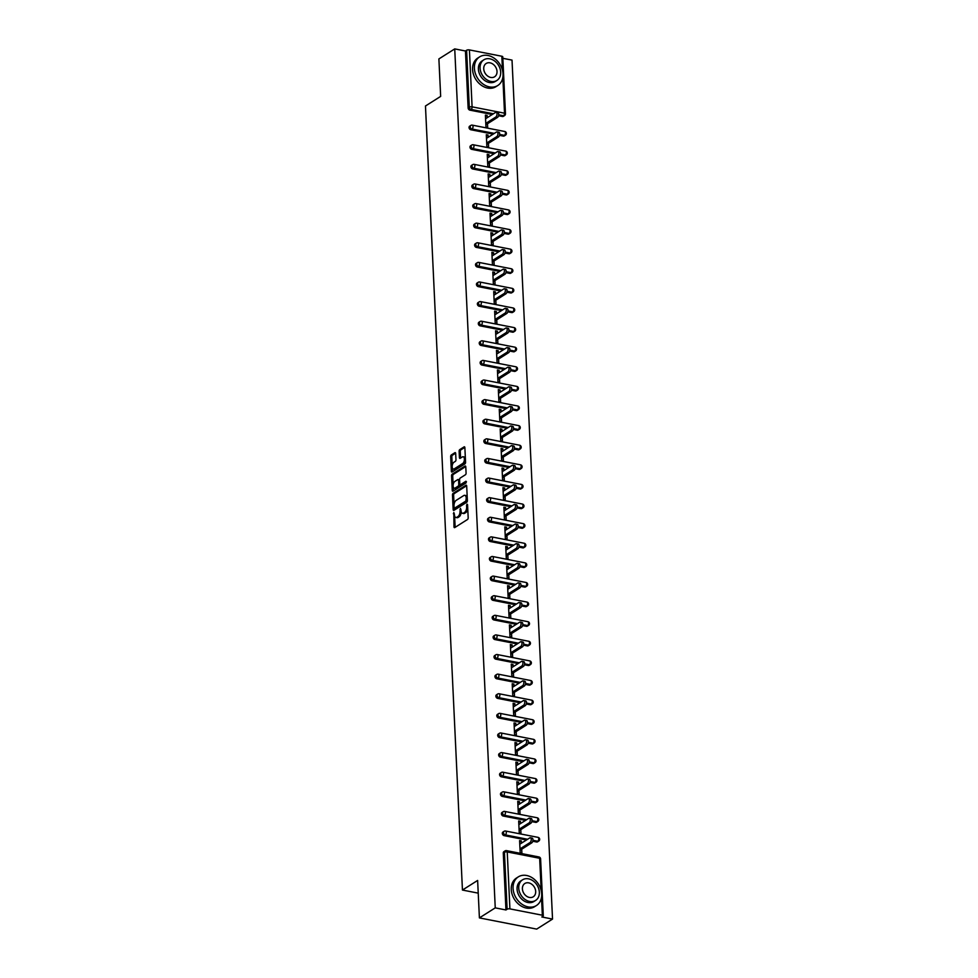 <?xml version="1.0" encoding="UTF-8"?>
<svg xmlns="http://www.w3.org/2000/svg" width="978" height="978" viewBox="0 0 978 978"><rect width="100%" height="100%" fill="white"/><g stroke="black" fill="none" stroke-linecap="round" stroke-linejoin="round"><path stroke-width="1.47" d="M453.816 512.496L453.975 526.787A1.333 0.672 -78.9 0 0 454.428 527.643A1.333 0.672 -78.9 0 0 454.746 527.57L467.533 519.477A1.333 0.672 -78.9 0 0 468.181 517.79L467.557 504.685L467.032 504.135L466.567 505.308L466.653 507.007A4.254 2.164 -78.9 0 1 464.562 512.399L463.499 513.071A4.254 2.164 -78.9 0 1 462.496 513.303A4.254 2.164 -78.9 0 1 461.041 510.565L460.418 508.315L460.039 511.188A4.254 2.164 -78.9 0 1 457.961 516.58L456.897 517.252A4.254 2.164 -78.9 0 1 455.895 517.484A4.254 2.164 -78.9 0 1 454.44 514.746L453.816 512.496M455.675 453.474A1.333 0.672 -78.9 0 0 455.222 452.618A1.333 0.672 -78.9 0 0 454.904 452.692L451.323 454.966A1.333 0.672 -78.9 0 0 450.675 456.64L451.359 471.2A1.333 0.672 -78.9 0 0 451.812 472.056A1.333 0.672 -78.9 0 0 452.129 471.983L464.905 463.902A1.333 0.672 -78.9 0 0 465.565 462.215L464.868 447.655A1.333 0.672 -78.9 0 0 464.416 446.799A1.333 0.672 -78.9 0 0 464.11 446.873L459.77 449.611A1.333 0.672 -78.9 0 0 459.122 451.298L459.416 457.521A1.333 0.672 -78.9 0 0 459.868 458.389A1.333 0.672 -78.9 0 0 460.186 458.315L462.337 456.946A3.557 1.809 -78.9 0 1 463.169 456.75A3.557 1.809 -78.9 0 1 464.379 459.819A3.557 1.809 -78.9 0 1 462.643 463.548L454.232 468.878A3.557 1.809 -78.9 0 1 453.389 469.073A3.557 1.809 -78.9 0 1 452.191 466.017A3.557 1.809 -78.9 0 1 453.914 462.276L455.32 461.384A1.333 0.672 -78.9 0 0 455.968 459.709L455.675 453.474M541.176 890.396L539.66 858.281L507.24 851.948L509.917 908.88L542.35 915.225A2.029 0.758 177.3 0 1 543.291 915.811A2.029 0.758 177.3 0 1 542.973 916.252L541.824 916.973L552.533 919.075L536.69 929.1L479.403 917.902L477.631 880.444L462.447 890.053L425.467 106.003L440.662 96.382L438.89 58.925L454.733 48.9L495.247 907.865L505.956 909.968L507.117 909.234L504.428 852.29L503.279 853.024L505.956 909.968M479.403 917.902L495.247 907.865M453.132 493.328A1.333 0.672 -78.9 0 0 452.484 495.015L453.169 509.575A1.333 0.672 -78.9 0 0 453.621 510.43A1.333 0.672 -78.9 0 0 453.939 510.357L466.714 502.264A1.333 0.672 -78.9 0 0 467.374 500.577L466.689 486.029A1.333 0.672 -78.9 0 0 466.225 485.174A1.333 0.672 -78.9 0 0 465.919 485.235L453.132 493.328L454.281 493.56A1.333 0.672 -78.9 0 0 453.621 495.235L454.061 504.526M452.264 490.381L451.579 475.834A1.333 0.672 -78.9 0 1 452.227 474.147L465.015 466.054A1.333 0.672 -78.9 0 1 465.32 465.98A1.333 0.672 -78.9 0 1 465.785 466.836L466.078 473.071A1.333 0.672 -78.9 0 1 465.418 474.758L460.235 478.034A1.333 0.672 -78.9 0 0 459.587 479.721L459.782 483.853A1.333 0.672 -78.9 0 0 460.235 484.709A1.333 0.672 -78.9 0 0 460.552 484.636L465.944 481.225L466.029 482.949L453.034 491.176A1.333 0.672 -78.9 0 1 452.716 491.249A1.333 0.672 -78.9 0 1 452.264 490.381L453.413 490.614L453.23 486.799M462.447 890.053L478.23 893.146M509.917 908.88A2.029 0.758 177.3 0 0 507.117 909.234M454.733 48.9L465.455 50.99L466.604 50.257A2.029 0.758 -2.7 0 1 469.416 49.915L501.836 56.247A2.029 0.758 -2.7 0 1 502.778 56.846L505.467 113.778A2.029 0.758 -2.7 0 0 504.526 113.191L502.839 77.445M502.851 58.313L512.02 60.098L552.533 919.075M521.714 849.222L521.885 852.865L520.162 852.535L519.599 840.591L521.323 840.933L519.66 841.972M521.421 843.195L521.323 840.933M502.362 116.492L503.523 115.759A2.029 1.577 -122.3 0 0 504.526 115.6L503.364 116.333A2.029 1.577 -122.3 0 1 502.362 116.492L498.56 115.746M492.252 114.512L469.941 110.159A2.029 1.577 -122.3 0 1 468.132 107.935L469.293 107.201L466.604 50.257M465.455 50.99L468.132 107.935M503.279 853.024A2.029 1.577 -122.3 0 1 503.902 851.642L505.064 850.909A2.029 1.577 -122.3 0 0 504.428 852.29A2.029 0.758 177.3 0 1 507.24 851.948A2.029 1.039 -78.9 0 0 506.543 850.628A2.029 2.029 0 0 0 505.064 850.909M470.87 129.756A2.029 1.577 -122.3 0 1 469.684 126.162L470.846 125.428A2.029 1.577 -122.3 0 0 470.222 126.81A2.029 1.577 57.7 0 0 472.019 129.035L470.87 129.756L493.169 134.12M503.291 136.101L504.452 135.367A2.029 1.577 -122.3 0 0 505.443 135.208L504.293 135.942A2.029 1.577 -122.3 0 1 503.291 136.101L499.477 135.355M471.787 149.365A2.029 1.577 -122.3 0 1 470.614 145.771L471.775 145.037A2.029 1.577 -122.3 0 0 471.139 146.419A2.029 1.577 57.7 0 0 472.949 148.632L471.787 149.365L494.098 153.729M504.22 155.71L505.369 154.976A2.029 1.577 -122.3 0 0 506.372 154.817L505.21 155.551A2.029 1.577 -122.3 0 1 504.22 155.71L500.406 154.964M472.716 168.974A2.029 1.577 -122.3 0 1 471.543 165.368L472.692 164.646A2.029 1.577 -122.3 0 0 472.068 166.028A2.029 1.577 57.7 0 0 473.878 168.24L472.716 168.974L495.027 173.338M505.137 175.319L506.298 174.585A2.029 1.577 -122.3 0 0 507.301 174.414L506.139 175.148A2.029 1.577 -122.3 0 1 505.137 175.319L501.335 174.573M473.645 188.583A2.029 1.577 -122.3 0 1 472.46 184.976L473.621 184.243A2.029 1.577 -122.3 0 0 472.985 185.637A2.029 1.577 57.7 0 0 474.795 187.849L473.645 188.583L495.944 192.947M506.066 194.928L507.227 194.194A2.029 1.577 -122.3 0 0 508.218 194.023L507.069 194.756A2.029 1.577 -122.3 0 1 506.066 194.928L502.252 194.182M474.562 208.192A2.029 1.577 -122.3 0 1 473.389 204.585L474.55 203.852A2.029 1.577 -122.3 0 0 473.914 205.233A2.029 1.577 57.7 0 0 475.724 207.458L474.562 208.192L496.873 212.556M506.995 214.537L508.144 213.803A2.029 1.577 -122.3 0 0 509.147 213.632L507.985 214.365A2.029 1.577 -122.3 0 1 506.995 214.537L503.181 213.791M475.491 227.801A2.029 1.577 -122.3 0 1 474.318 224.194L475.467 223.461A2.029 1.577 -122.3 0 0 474.843 224.842A2.029 1.577 57.7 0 0 476.653 227.067L475.491 227.801L497.802 232.165M507.912 234.145L509.073 233.412A2.029 1.577 -122.3 0 0 510.076 233.241L508.915 233.974A2.029 1.577 -122.3 0 1 507.912 234.145L504.098 233.4M476.42 247.41A2.029 1.577 -122.3 0 1 475.235 243.803L476.396 243.07A2.029 1.577 -122.3 0 0 475.76 244.451A2.029 1.577 57.7 0 0 477.57 246.676L476.42 247.41L498.719 251.774M508.841 253.754L510.003 253.021A2.029 1.577 -122.3 0 0 510.993 252.85L509.844 253.583A2.029 1.577 -122.3 0 1 508.841 253.754L505.027 253.009M477.337 267.018A2.029 1.577 -122.3 0 1 476.164 263.412L477.325 262.679A2.029 1.577 -122.3 0 0 476.689 264.06A2.029 1.577 57.7 0 0 478.499 266.285L477.337 267.018L499.648 271.383M509.77 273.363L510.919 272.63A2.029 1.577 -122.3 0 0 511.922 272.459L510.76 273.192A2.029 1.577 -122.3 0 1 509.77 273.363L505.956 272.618M478.266 286.627A2.029 1.577 -122.3 0 1 477.093 283.021L478.242 282.287A2.029 1.577 -122.3 0 0 477.619 283.669A2.029 1.577 57.7 0 0 479.428 285.894L478.266 286.627L500.565 290.992M510.687 292.96L511.849 292.239A2.029 1.577 -122.3 0 0 512.851 292.067L511.69 292.801A2.029 1.577 -122.3 0 1 510.687 292.96L506.873 292.214M479.183 306.236A2.029 1.577 -122.3 0 1 478.01 302.63L479.171 301.896A2.029 1.577 -122.3 0 0 478.535 303.278A2.029 1.577 57.7 0 0 480.345 305.503L479.183 306.236L501.494 310.588M511.616 312.569L512.778 311.835A2.029 1.577 -122.3 0 0 513.768 311.676L512.619 312.41A2.029 1.577 -122.3 0 1 511.616 312.569L507.802 311.823M480.112 325.845A2.029 1.577 -122.3 0 1 478.939 322.239L480.1 321.505A2.029 1.577 -122.3 0 0 479.464 322.887A2.029 1.577 57.7 0 0 481.274 325.112L480.112 325.845L502.423 330.197M512.533 332.178L513.694 331.444A2.029 1.577 -122.3 0 0 514.697 331.285L513.536 332.019A2.029 1.577 -122.3 0 1 512.533 332.178L508.731 331.432M481.042 345.442A2.029 1.577 -122.3 0 1 479.868 341.848L481.017 341.114A2.029 1.577 -122.3 0 0 480.394 342.496A2.029 1.577 57.7 0 0 482.191 344.721L481.042 345.442L503.34 349.806M513.462 351.787L514.624 351.053A2.029 1.577 -122.3 0 0 515.626 350.894L514.465 351.628A2.029 1.577 -122.3 0 1 513.462 351.787L509.648 351.041M481.958 365.051A2.029 1.577 -122.3 0 1 480.785 361.444L481.946 360.723A2.029 1.577 -122.3 0 0 481.31 362.104A2.029 1.577 57.7 0 0 483.12 364.317L481.958 365.051L504.269 369.415M514.391 371.395L515.54 370.662A2.029 1.577 -122.3 0 0 516.543 370.503L515.382 371.224A2.029 1.577 -122.3 0 1 514.391 371.395L510.577 370.65M482.887 384.66A2.029 1.577 -122.3 0 1 481.714 381.053L482.863 380.32A2.029 1.577 -122.3 0 0 482.24 381.713A2.029 1.577 57.7 0 0 484.049 383.926L482.887 384.66L505.198 389.024M515.308 391.004L516.47 390.271A2.029 1.577 -122.3 0 0 517.472 390.1L516.311 390.833A2.029 1.577 -122.3 0 1 515.308 391.004L511.506 390.259M483.817 404.269A2.029 1.577 -122.3 0 1 482.631 400.662L483.792 399.929A2.029 1.577 -122.3 0 0 483.169 401.322A2.029 1.577 57.7 0 0 484.966 403.535L483.817 404.269L506.115 408.633M516.237 410.613L517.399 409.88A2.029 1.577 -122.3 0 0 518.389 409.709L517.24 410.442A2.029 1.577 -122.3 0 1 516.237 410.613L512.423 409.868M484.733 423.877A2.029 1.577 -122.3 0 1 483.56 420.271L484.721 419.538A2.029 1.577 -122.3 0 0 484.086 420.919A2.029 1.577 57.7 0 0 485.895 423.144L484.733 423.877L507.044 428.242M517.166 430.222L518.316 429.489A2.029 1.577 -122.3 0 0 519.318 429.318L518.157 430.051A2.029 1.577 -122.3 0 1 517.166 430.222L513.352 429.476M485.663 443.486A2.029 1.577 -122.3 0 1 484.489 439.88L485.638 439.146A2.029 1.577 -122.3 0 0 485.015 440.528A2.029 1.577 57.7 0 0 486.824 442.753L485.663 443.486L507.973 447.851M518.083 449.831L519.245 449.098A2.029 1.577 -122.3 0 0 520.247 448.926L519.086 449.66A2.029 1.577 -122.3 0 1 518.083 449.831L514.269 449.085M486.592 463.095A2.029 1.577 -122.3 0 1 485.406 459.489L486.567 458.755A2.029 1.577 -122.3 0 0 485.932 460.137A2.029 1.577 57.7 0 0 487.741 462.362L486.592 463.095L508.89 467.46M519.012 469.44L520.174 468.706A2.029 1.577 -122.3 0 0 521.164 468.535L520.015 469.269A2.029 1.577 -122.3 0 1 519.012 469.44L515.198 468.694M487.509 482.704A2.029 1.577 -122.3 0 1 486.335 479.098L487.496 478.364A2.029 1.577 -122.3 0 0 486.861 479.746A2.029 1.577 57.7 0 0 488.67 481.971L487.509 482.704L509.819 487.068M519.941 489.037L521.091 488.315A2.029 1.577 -122.3 0 0 522.093 488.144L520.932 488.878A2.029 1.577 -122.3 0 1 519.941 489.037L516.127 488.291M488.438 502.313A2.029 1.577 -122.3 0 1 487.264 498.707L488.413 497.973A2.029 1.577 -122.3 0 0 487.79 499.355A2.029 1.577 57.7 0 0 489.599 501.58L488.438 502.313L510.748 506.677M520.858 508.646L522.02 507.912A2.029 1.577 -122.3 0 0 523.022 507.753L521.861 508.487A2.029 1.577 -122.3 0 1 520.858 508.646L517.044 507.9M489.367 521.922A2.029 1.577 -122.3 0 1 488.181 518.316L489.342 517.582A2.029 1.577 -122.3 0 0 488.707 518.963A2.029 1.577 57.7 0 0 490.516 521.188L489.367 521.922L511.665 526.274M521.787 528.254L522.949 527.521A2.029 1.577 -122.3 0 0 523.939 527.362L522.79 528.096A2.029 1.577 -122.3 0 1 521.787 528.254L517.973 527.509M490.284 541.519A2.029 1.577 -122.3 0 1 489.11 537.924L490.271 537.191A2.029 1.577 -122.3 0 0 489.636 538.572A2.029 1.577 57.7 0 0 491.445 540.797L490.284 541.519L512.594 545.883M522.704 547.863L523.866 547.13A2.029 1.577 -122.3 0 0 524.868 546.971L523.707 547.704A2.029 1.577 -122.3 0 1 522.704 547.863L518.902 547.118M491.213 561.127A2.029 1.577 -122.3 0 1 490.039 557.533L491.188 556.8A2.029 1.577 -122.3 0 0 490.565 558.181A2.029 1.577 57.7 0 0 492.362 560.394L491.213 561.127L513.511 565.492M523.633 567.472L524.795 566.739A2.029 1.577 -122.3 0 0 525.797 566.58L524.636 567.313A2.029 1.577 -122.3 0 1 523.633 567.472L519.819 566.727M492.13 580.736A2.029 1.577 -122.3 0 1 490.956 577.13L492.117 576.409A2.029 1.577 -122.3 0 0 491.482 577.79A2.029 1.577 57.7 0 0 493.291 580.003L492.13 580.736L514.44 585.101M524.563 587.081L525.712 586.348A2.029 1.577 -122.3 0 0 526.714 586.177L525.553 586.91A2.029 1.577 -122.3 0 1 524.563 587.081L520.748 586.335M493.059 600.345A2.029 1.577 -122.3 0 1 491.885 596.739L493.034 596.005A2.029 1.577 -122.3 0 0 492.411 597.399A2.029 1.577 57.7 0 0 494.22 599.612L493.059 600.345L515.369 604.71M525.479 606.69L526.641 605.957A2.029 1.577 -122.3 0 0 527.643 605.785L526.482 606.519A2.029 1.577 -122.3 0 1 525.479 606.69L521.677 605.944M493.988 619.954A2.029 1.577 -122.3 0 1 492.802 616.348L493.963 615.614A2.029 1.577 -122.3 0 0 493.34 616.996A2.029 1.577 57.7 0 0 495.137 619.221L493.988 619.954L516.286 624.319M526.409 626.299L527.57 625.565A2.029 1.577 -122.3 0 0 528.56 625.394L527.411 626.128A2.029 1.577 -122.3 0 1 526.409 626.299L522.594 625.553M494.905 639.563A2.029 1.577 -122.3 0 1 493.731 635.957L494.892 635.223A2.029 1.577 -122.3 0 0 494.257 636.605A2.029 1.577 57.7 0 0 496.066 638.83L494.905 639.563L517.215 643.927M527.338 645.908L528.487 645.174A2.029 1.577 -122.3 0 0 529.489 645.003L528.328 645.737A2.029 1.577 -122.3 0 1 527.338 645.908L523.523 645.162M495.834 659.172A2.029 1.577 -122.3 0 1 494.66 655.566L495.809 654.832A2.029 1.577 -122.3 0 0 495.186 656.214A2.029 1.577 57.7 0 0 496.995 658.438L495.834 659.172L518.144 663.536M528.254 665.517L529.416 664.783A2.029 1.577 -122.3 0 0 530.418 664.612L529.257 665.346A2.029 1.577 -122.3 0 1 528.254 665.517L524.44 664.771M496.763 678.781A2.029 1.577 -122.3 0 1 495.577 675.175L496.738 674.441A2.029 1.577 -122.3 0 0 496.103 675.822A2.029 1.577 57.7 0 0 497.912 678.047L496.763 678.781L519.061 683.145M529.184 685.126L530.345 684.392A2.029 1.577 -122.3 0 0 531.335 684.221L530.186 684.955A2.029 1.577 -122.3 0 1 529.184 685.126L525.369 684.38M497.68 698.39A2.029 1.577 -122.3 0 1 496.506 694.783L497.668 694.05A2.029 1.577 -122.3 0 0 497.032 695.431A2.029 1.577 57.7 0 0 498.841 697.656L497.68 698.39L519.99 702.754M530.113 704.722L531.262 704.001A2.029 1.577 -122.3 0 0 532.264 703.83L531.103 704.563A2.029 1.577 -122.3 0 1 530.113 704.722L526.298 703.977M498.609 717.999A2.029 1.577 -122.3 0 1 497.435 714.392L498.584 713.659A2.029 1.577 -122.3 0 0 497.961 715.04A2.029 1.577 57.7 0 0 499.77 717.265L498.609 717.999L520.919 722.351M531.03 724.331L532.191 723.598A2.029 1.577 -122.3 0 0 533.193 723.439L532.032 724.172A2.029 1.577 -122.3 0 1 531.03 724.331L527.215 723.586M499.538 737.608A2.029 1.577 -122.3 0 1 498.352 734.001L499.514 733.268A2.029 1.577 -122.3 0 0 498.878 734.649A2.029 1.577 57.7 0 0 500.687 736.874L499.538 737.608L521.836 741.96M531.959 743.94L533.12 743.207A2.029 1.577 -122.3 0 0 534.11 743.048L532.961 743.781A2.029 1.577 -122.3 0 1 531.959 743.94L528.144 743.194M500.455 757.204A2.029 1.577 -122.3 0 1 499.281 753.61L500.443 752.877A2.029 1.577 -122.3 0 0 499.807 754.258A2.029 1.577 57.7 0 0 501.616 756.483L500.455 757.204L522.765 761.569M532.888 763.549L534.037 762.816A2.029 1.577 -122.3 0 0 535.039 762.657L533.878 763.39A2.029 1.577 -122.3 0 1 532.888 763.549L529.074 762.803M501.384 776.813A2.029 1.577 -122.3 0 1 500.21 773.207L501.359 772.486A2.029 1.577 -122.3 0 0 500.736 773.867A2.029 1.577 57.7 0 0 502.545 776.08L501.384 776.813L523.682 781.177M533.805 783.158L534.966 782.424A2.029 1.577 -122.3 0 0 535.968 782.266L534.807 782.987A2.029 1.577 -122.3 0 1 533.805 783.158L529.99 782.412M502.301 796.422A2.029 1.577 -122.3 0 1 501.127 792.816L502.289 792.082A2.029 1.577 -122.3 0 0 501.653 793.476A2.029 1.577 57.7 0 0 503.462 795.689L502.301 796.422L524.611 800.786M534.734 802.767L535.883 802.033A2.029 1.577 -122.3 0 0 536.885 801.862L535.736 802.596A2.029 1.577 -122.3 0 1 534.734 802.767L530.92 802.021M503.23 816.031A2.029 1.577 -122.3 0 1 502.056 812.425L503.218 811.691A2.029 1.577 -122.3 0 0 502.582 813.085A2.029 1.577 57.7 0 0 504.391 815.297L503.23 816.031L525.541 820.395M535.651 822.376L536.812 821.642A2.029 1.577 -122.3 0 0 537.814 821.471L536.653 822.205A2.029 1.577 -122.3 0 1 535.651 822.376L531.849 821.63M504.159 835.64A2.029 1.577 -122.3 0 1 502.973 832.034L504.135 831.3A2.029 1.577 -122.3 0 0 503.511 832.681A2.029 1.577 57.7 0 0 505.308 834.906L504.159 835.64L526.457 840.004M536.58 841.985L537.741 841.251A2.029 1.577 -122.3 0 0 538.731 841.08L537.582 841.813A2.029 1.577 -122.3 0 1 536.58 841.985L532.765 841.239M520.504 823.586L520.394 821.324L518.67 820.982L519.245 832.926L520.956 833.256L520.785 829.613M519.575 803.977L519.465 801.715L517.753 801.373L518.316 813.317L520.027 813.647L519.856 810.004M518.658 784.368L518.548 782.107L516.824 781.764L517.386 793.708L519.11 794.05L518.939 790.395M517.729 764.759L517.619 762.498L515.907 762.155L516.47 774.099L518.181 774.442L518.01 770.786M516.8 745.15L516.702 742.889L514.978 742.559L515.54 754.49L517.264 754.833L517.093 751.19M515.883 725.542L515.773 723.28L514.049 722.95L514.611 734.881L516.335 735.224L516.164 731.581M514.954 705.933L514.844 703.671L513.132 703.341L513.694 715.273L515.406 715.615L515.235 711.972M514.025 686.324L513.927 684.062L512.203 683.732L512.765 695.676L514.489 696.006L514.318 692.363M513.108 666.715L512.998 664.453L511.274 664.123L511.836 676.067L513.56 676.397L513.389 672.754M512.179 647.118L512.069 644.844L510.357 644.514L510.919 656.458L512.631 656.788L512.46 653.145M511.249 627.509L511.152 625.248L509.428 624.905L509.99 636.849L511.714 637.179L511.543 633.536M510.333 607.9L510.223 605.639L508.499 605.296L509.073 617.24L510.785 617.57L510.614 613.927M509.404 588.291L509.293 586.03L507.582 585.688L508.144 597.631L509.856 597.961L509.685 594.318M508.474 568.683L508.377 566.421L506.653 566.079L507.215 578.022L508.939 578.365L508.768 574.709M507.558 549.074L507.448 546.812L505.736 546.47L506.298 558.414L508.01 558.756L507.839 555.113M506.628 529.465L506.518 527.203L504.807 526.873L505.369 538.805L507.093 539.147L506.91 535.504M505.712 509.856L505.602 507.594L503.878 507.264L504.44 519.196L506.164 519.538L505.993 515.895M504.782 490.247L504.672 487.985L502.961 487.655L503.523 499.587L505.235 499.929L505.064 496.286M503.853 470.638L503.756 468.376L502.032 468.046L502.594 479.99L504.318 480.32L504.147 476.677M502.936 451.041L502.826 448.768L501.103 448.437L501.665 460.381L503.389 460.711L503.218 457.068M502.007 431.432L501.897 429.171L500.186 428.829L500.748 440.772L502.46 441.102L502.289 437.459M501.078 411.824L500.981 409.562L499.257 409.22L499.819 421.163L501.543 421.494L501.372 417.851M500.161 392.215L500.051 389.953L498.328 389.611L498.89 401.555L500.614 401.885L500.443 398.242M499.232 372.606L499.122 370.344L497.411 370.002L497.973 381.946L499.685 382.288L499.514 378.633M498.303 352.997L498.205 350.735L496.482 350.393L497.044 362.337L498.768 362.679L498.597 359.024M497.386 333.388L497.276 331.126L495.565 330.796L496.127 342.728L497.839 343.07L497.668 339.427M496.457 313.779L496.347 311.517L494.636 311.187L495.198 323.119L496.922 323.461L496.738 319.818M495.54 294.17L495.43 291.909L493.707 291.578L494.269 303.51L495.993 303.852L495.822 300.209M494.611 274.561L494.501 272.3L492.79 271.97L493.352 283.913L495.064 284.243L494.892 280.6M493.682 254.952L493.584 252.691L491.861 252.361L492.423 264.304L494.147 264.635L493.976 260.992M492.765 235.356L492.655 233.082L490.932 232.752L491.494 244.696L493.218 245.026L493.046 241.383M491.836 215.747L491.726 213.485L490.015 213.143L490.577 225.087L492.289 225.417L492.117 221.774M490.907 196.138L490.809 193.876L489.086 193.534L489.648 205.478L491.372 205.808L491.2 202.165M489.99 176.529L489.88 174.267L488.156 173.925L488.719 185.869L490.443 186.199L490.271 182.556M489.061 156.92L488.951 154.658L487.24 154.316L487.802 166.26L489.513 166.602L489.342 162.947M488.132 137.311L488.034 135.05L486.31 134.707L486.873 146.651L488.597 146.993L488.425 143.35M487.215 117.702L487.105 115.441L485.394 115.111L485.956 127.042L487.667 127.384L487.496 123.741M520.394 821.324L518.743 822.364M519.465 801.715L517.814 802.755M518.548 782.107L516.897 783.146M517.619 762.498L515.968 763.537M516.702 742.889L515.039 743.94M515.773 723.28L514.122 724.331M514.844 703.671L513.193 704.722M513.927 684.062L512.264 685.113M512.998 664.453L511.347 665.505M512.069 644.844L510.418 645.896M511.152 625.248L509.489 626.287M510.223 605.639L508.572 606.678M509.293 586.03L507.643 587.069M508.377 566.421L506.726 567.46M507.448 546.812L505.797 547.863M506.518 527.203L504.868 528.254M505.602 507.594L503.951 508.646M504.672 487.985L503.022 489.037M503.756 468.376L502.093 469.428M502.826 448.768L501.176 449.819M501.897 429.171L500.247 430.21M500.981 409.562L499.318 410.601M500.051 389.953L498.401 390.992M499.122 370.344L497.472 371.383M498.205 350.735L496.543 351.774M497.276 331.126L495.626 332.178M496.347 311.517L494.697 312.569M495.43 291.909L493.78 292.96M494.501 272.3L492.851 273.351M493.584 252.691L491.922 253.742M492.655 233.082L491.005 234.133M491.726 213.485L490.076 214.524M490.809 193.876L489.147 194.915M489.88 174.267L488.23 175.306M488.951 154.658L487.301 155.698M488.034 135.05L486.372 136.101M487.105 115.441L485.455 116.492M455.895 517.484L457.032 517.704A4.254 2.164 -78.9 0 0 458.034 517.472L456.897 517.252M461.2 511.677A4.254 2.164 -78.9 0 1 459.11 516.8L458.034 517.472M462.496 513.303L463.645 513.523A4.254 2.164 -78.9 0 0 464.648 513.291L463.499 513.071M467.741 508.511A4.254 2.164 -78.9 0 1 465.711 512.619L464.648 513.291M454.599 515.871L455.125 527.008A1.333 0.672 -78.9 0 0 455.161 527.301M466.64 485.724L454.281 493.56M454.232 508.059L454.318 509.795A1.333 0.672 -78.9 0 0 454.354 510.088M454.098 507.582L454.636 508.132L465.858 501.029L466.225 498.071A4.254 2.164 -78.9 0 0 464.77 495.32A4.254 2.164 -78.9 0 0 463.768 495.553L456.103 500.406A4.254 2.164 -78.9 0 0 454.012 505.797L454.098 507.582M455.381 508.279L454.636 508.132M467.374 500.687L455.785 508.352M467.203 497.154A4.254 2.164 -78.9 0 0 465.919 495.553L464.77 495.32M453.144 484.99L452.716 476.054L451.579 475.834M465.736 466.543L453.376 474.367A1.333 0.672 -78.9 0 0 452.716 476.054M461.115 484.746A1.333 0.672 -78.9 0 0 461.384 484.929A1.333 0.672 -78.9 0 0 461.689 484.856L466.482 481.824M454.856 481.433A3.557 1.809 -78.9 0 0 453.132 485.174A3.557 1.809 -78.9 0 0 454.33 488.23A3.557 1.809 -78.9 0 0 455.173 488.034L458.132 486.164A1.333 0.672 -78.9 0 0 458.78 484.477L458.596 480.345A1.333 0.672 -78.9 0 0 458.132 479.489A1.333 0.672 -78.9 0 0 457.826 479.562L454.856 481.433M454.33 488.23L455.479 488.462A3.557 1.809 -78.9 0 0 456.31 488.266L455.173 488.034M459.917 484.44L459.929 484.709A1.333 0.672 -78.9 0 1 459.281 486.384L456.31 488.266M459.599 479.99A1.333 0.672 -78.9 0 0 459.281 479.709A1.333 0.672 -78.9 0 0 458.963 479.782M453.389 469.073L454.538 469.293A3.557 1.809 -78.9 0 0 455.369 469.098L454.232 468.878M465.479 460.442A3.557 1.809 -78.9 0 1 463.792 463.78L455.369 469.098M465.369 458.242A3.557 1.809 -78.9 0 0 464.318 456.983L463.169 456.75M464.831 447.362L460.919 449.831A1.333 0.672 -78.9 0 0 460.271 451.518L460.565 457.753A1.333 0.672 -78.9 0 0 460.601 458.046M452.337 467.814L452.508 471.42A1.333 0.672 -78.9 0 0 452.545 471.726M455.638 453.181L452.472 455.186A1.333 0.672 -78.9 0 0 451.812 456.873L452.227 465.614M531.726 842.877L530.015 842.547A2.506 1.271 -78.9 0 0 531.237 839.906A2.506 1.271 -78.9 0 0 530.382 837.755L532.105 838.097A2.506 1.271 101.1 0 1 532.949 840.249A2.506 1.271 101.1 0 1 531.726 842.877L520.051 850.273M530.382 837.755A2.506 1.271 -78.9 0 0 529.795 837.889L519.77 844.234M530.015 842.547L519.99 848.892M530.809 823.268L529.086 822.938A2.506 1.271 -78.9 0 0 530.308 820.31A2.506 1.271 -78.9 0 0 529.465 818.146L531.176 818.488A2.506 1.271 101.1 0 1 532.02 820.64A2.506 1.271 101.1 0 1 530.809 823.268L519.135 830.664M529.465 818.146A2.506 1.271 -78.9 0 0 528.866 818.293L518.853 824.625M529.086 822.938L519.061 829.283M529.88 803.671L528.157 803.329A2.506 1.271 -78.9 0 0 529.379 800.701A2.506 1.271 -78.9 0 0 528.536 798.537L530.247 798.879A2.506 1.271 101.1 0 1 531.103 801.031A2.506 1.271 101.1 0 1 529.88 803.671L518.206 811.055M528.536 798.537A2.506 1.271 -78.9 0 0 527.949 798.684L517.924 805.016M528.157 803.329L518.144 809.674M528.951 784.063L527.24 783.72A2.506 1.271 -78.9 0 0 528.462 781.092A2.506 1.271 -78.9 0 0 527.607 778.94L529.33 779.27A2.506 1.271 101.1 0 1 530.174 781.422A2.506 1.271 101.1 0 1 528.951 784.063L517.289 791.446M527.607 778.94A2.506 1.271 -78.9 0 0 527.02 779.075L516.995 785.407M527.24 783.72L517.215 790.065M528.034 764.454L526.311 764.111A2.506 1.271 -78.9 0 0 527.533 761.483A2.506 1.271 -78.9 0 0 526.69 759.331L528.401 759.661A2.506 1.271 101.1 0 1 529.257 761.813A2.506 1.271 101.1 0 1 528.034 764.454L516.36 771.838M526.69 759.331A2.506 1.271 -78.9 0 0 526.091 759.466L516.078 765.811M526.311 764.111L516.298 770.456M527.105 744.845L525.394 744.502A2.506 1.271 -78.9 0 0 526.604 741.874A2.506 1.271 -78.9 0 0 525.761 739.723L527.484 740.053A2.506 1.271 101.1 0 1 528.328 742.204A2.506 1.271 101.1 0 1 527.105 744.845L515.43 752.229M525.761 739.723A2.506 1.271 -78.9 0 0 525.174 739.857L515.149 746.202M525.394 744.502L515.369 750.847M541.702 894.002A16.956 13.154 57.7 0 0 533.193 878.452A16.956 13.154 57.7 0 0 518.316 876.875A16.956 13.154 57.7 0 0 513.059 888.391A16.956 13.154 57.7 0 0 521.567 903.941A16.956 13.154 57.7 0 0 536.445 905.518A16.956 13.154 57.7 0 0 541.702 894.002M518.316 876.875L516.506 878.012A16.956 13.154 57.7 0 0 511.249 889.54A16.956 13.154 57.7 0 0 519.758 905.09A16.956 13.154 57.7 0 0 534.636 906.667L536.445 905.518M535.577 900.457L533.915 901.508A12.213 9.462 -122.3 0 1 523.193 900.371A12.213 9.462 -122.3 0 1 517.069 889.185A12.213 9.462 -122.3 0 1 520.858 880.885L522.521 879.833A12.213 9.462 57.7 0 0 518.731 888.122A12.213 9.462 57.7 0 0 524.856 899.32A12.213 9.462 57.7 0 0 535.577 900.457A12.213 9.462 57.7 0 0 539.355 892.156A12.213 9.462 57.7 0 0 533.23 880.97A12.213 9.462 57.7 0 0 522.521 879.833M522.399 888.843A7.861 6.1 57.7 0 0 526.347 896.056A7.861 6.1 57.7 0 0 533.255 896.789A7.861 6.1 57.7 0 0 535.687 891.447A7.861 6.1 57.7 0 0 531.739 884.234A7.861 6.1 57.7 0 0 524.844 883.501A7.861 6.1 57.7 0 0 522.399 888.843M503.034 73.998A16.956 13.154 57.7 0 0 494.526 58.448A16.956 13.154 57.7 0 0 479.648 56.871A16.956 13.154 57.7 0 0 474.391 68.387A16.956 13.154 57.7 0 0 482.9 83.937A16.956 13.154 57.7 0 0 497.778 85.514A16.956 13.154 57.7 0 0 503.034 73.998M479.648 56.871L477.839 58.008A16.956 13.154 57.7 0 0 472.582 69.536A16.956 13.154 57.7 0 0 481.09 85.086A16.956 13.154 57.7 0 0 495.968 86.663L497.778 85.514M496.91 80.453L495.235 81.504A12.213 9.462 -122.3 0 1 484.526 80.367A12.213 9.462 -122.3 0 1 478.401 69.169A12.213 9.462 -122.3 0 1 482.191 60.88L483.853 59.817A12.213 9.462 57.7 0 0 480.064 68.118A12.213 9.462 57.7 0 0 486.188 79.316A12.213 9.462 57.7 0 0 496.91 80.453A12.213 9.462 57.7 0 0 500.687 72.152A12.213 9.462 57.7 0 0 494.562 60.954A12.213 9.462 57.7 0 0 483.853 59.817M483.731 68.839A7.861 6.1 57.7 0 0 487.68 76.052A7.861 6.1 57.7 0 0 494.587 76.785A7.861 6.1 57.7 0 0 497.02 71.443A7.861 6.1 57.7 0 0 493.071 64.218A7.861 6.1 57.7 0 0 486.164 63.484A7.861 6.1 57.7 0 0 483.731 68.839M526.176 725.236L524.465 724.894A2.506 1.271 -78.9 0 0 525.687 722.265A2.506 1.271 -78.9 0 0 524.831 720.114L526.555 720.444A2.506 1.271 101.1 0 1 527.399 722.608A2.506 1.271 101.1 0 1 526.176 725.236L514.514 732.62M524.831 720.114A2.506 1.271 -78.9 0 0 524.245 720.248L514.22 726.593M524.465 724.894L514.44 731.238M525.259 705.627L523.536 705.297A2.506 1.271 -78.9 0 0 524.758 702.656A2.506 1.271 -78.9 0 0 523.915 700.505L525.626 700.835A2.506 1.271 101.1 0 1 526.482 702.999A2.506 1.271 101.1 0 1 525.259 705.627L513.584 713.011M523.915 700.505A2.506 1.271 -78.9 0 0 523.316 700.639L513.303 706.984M523.536 705.297L513.523 711.629M524.33 686.018L522.619 685.688A2.506 1.271 -78.9 0 0 523.829 683.047A2.506 1.271 -78.9 0 0 522.986 680.896L524.709 681.238A2.506 1.271 101.1 0 1 525.553 683.39A2.506 1.271 101.1 0 1 524.33 686.018L512.655 693.402M522.986 680.896A2.506 1.271 -78.9 0 0 522.399 681.03L512.374 687.375M522.619 685.688L512.594 692.021M523.413 666.409L521.69 666.079A2.506 1.271 -78.9 0 0 522.912 663.439A2.506 1.271 -78.9 0 0 522.056 661.287L523.78 661.629A2.506 1.271 101.1 0 1 524.624 663.781A2.506 1.271 101.1 0 1 523.413 666.409L511.738 673.805M522.056 661.287A2.506 1.271 -78.9 0 0 521.47 661.421L511.445 667.766M521.69 666.079L511.665 672.412M522.484 646.8L520.761 646.47A2.506 1.271 -78.9 0 0 521.983 643.83A2.506 1.271 -78.9 0 0 521.14 641.678L522.851 642.02A2.506 1.271 101.1 0 1 523.707 644.172A2.506 1.271 101.1 0 1 522.484 646.8L510.809 654.196M521.14 641.678A2.506 1.271 -78.9 0 0 520.54 641.812L510.528 648.157M520.761 646.47L510.748 652.815M521.555 627.191L519.844 626.861A2.506 1.271 -78.9 0 0 521.054 624.221A2.506 1.271 -78.9 0 0 520.21 622.069L521.934 622.411A2.506 1.271 101.1 0 1 522.778 624.563A2.506 1.271 101.1 0 1 521.555 627.191L509.88 634.588M520.21 622.069A2.506 1.271 -78.9 0 0 519.624 622.216L509.599 628.548M519.844 626.861L509.819 633.206M520.638 607.595L518.915 607.252A2.506 1.271 -78.9 0 0 520.137 604.624A2.506 1.271 -78.9 0 0 519.294 602.46L521.005 602.803A2.506 1.271 101.1 0 1 521.849 604.954A2.506 1.271 101.1 0 1 520.638 607.595L508.963 614.979M519.294 602.46A2.506 1.271 -78.9 0 0 518.695 602.607L508.682 608.939M518.915 607.252L508.89 613.597M519.709 587.986L517.985 587.644A2.506 1.271 -78.9 0 0 519.208 585.015A2.506 1.271 -78.9 0 0 518.364 582.851L520.076 583.194A2.506 1.271 101.1 0 1 520.932 585.345A2.506 1.271 101.1 0 1 519.709 587.986L508.034 595.37M518.364 582.851A2.506 1.271 -78.9 0 0 517.778 582.998L507.753 589.331M517.985 587.644L507.973 593.988M518.78 568.377L517.069 568.035A2.506 1.271 -78.9 0 0 518.291 565.406A2.506 1.271 -78.9 0 0 517.435 563.255L519.159 563.585A2.506 1.271 101.1 0 1 520.003 565.736A2.506 1.271 101.1 0 1 518.78 568.377L507.117 575.761M517.435 563.255A2.506 1.271 -78.9 0 0 516.849 563.389L506.824 569.734M517.069 568.035L507.044 574.379M517.863 548.768L516.139 548.426A2.506 1.271 -78.9 0 0 517.362 545.797A2.506 1.271 -78.9 0 0 516.518 543.646L518.23 543.976A2.506 1.271 101.1 0 1 519.086 546.127A2.506 1.271 101.1 0 1 517.863 548.768L506.188 556.152M516.518 543.646A2.506 1.271 -78.9 0 0 515.919 543.78L505.907 550.125M516.139 548.426L506.127 554.77M516.934 529.159L515.223 528.817A2.506 1.271 -78.9 0 0 516.433 526.188A2.506 1.271 -78.9 0 0 515.589 524.037L517.313 524.367A2.506 1.271 101.1 0 1 518.157 526.519A2.506 1.271 101.1 0 1 516.934 529.159L505.259 536.543M515.589 524.037A2.506 1.271 -78.9 0 0 515.003 524.171L504.978 530.516M515.223 528.817L505.198 535.162M516.005 509.55L514.294 509.22A2.506 1.271 -78.9 0 0 515.516 506.58A2.506 1.271 -78.9 0 0 514.66 504.428L516.384 504.758A2.506 1.271 101.1 0 1 517.228 506.922A2.506 1.271 101.1 0 1 516.005 509.55L504.342 516.934M514.66 504.428A2.506 1.271 -78.9 0 0 514.073 504.562L504.049 510.907M514.294 509.22L504.269 515.553M515.088 489.941L513.364 489.611A2.506 1.271 -78.9 0 0 514.587 486.971A2.506 1.271 -78.9 0 0 513.743 484.819L515.455 485.149A2.506 1.271 101.1 0 1 516.311 487.313A2.506 1.271 101.1 0 1 515.088 489.941L503.413 497.325M513.743 484.819A2.506 1.271 -78.9 0 0 513.144 484.954L503.132 491.298M513.364 489.611L503.352 495.944M514.159 470.332L512.448 470.002A2.506 1.271 -78.9 0 0 513.658 467.362A2.506 1.271 -78.9 0 0 512.814 465.21L514.538 465.552A2.506 1.271 101.1 0 1 515.382 467.704A2.506 1.271 101.1 0 1 514.159 470.332L502.484 477.729M512.814 465.21A2.506 1.271 -78.9 0 0 512.227 465.345L502.203 471.689M512.448 470.002L502.423 476.335M513.242 450.724L511.518 450.393A2.506 1.271 -78.9 0 0 512.741 447.753A2.506 1.271 -78.9 0 0 511.885 445.601L513.609 445.944A2.506 1.271 101.1 0 1 514.452 448.095A2.506 1.271 101.1 0 1 513.242 450.724L501.567 458.12M511.885 445.601A2.506 1.271 -78.9 0 0 511.298 445.736L501.274 452.08M511.518 450.393L501.494 456.738M512.313 431.115L510.589 430.785A2.506 1.271 -78.9 0 0 511.812 428.144A2.506 1.271 -78.9 0 0 510.968 425.992L512.68 426.335A2.506 1.271 101.1 0 1 513.536 428.486A2.506 1.271 101.1 0 1 512.313 431.115L500.638 438.511M510.968 425.992A2.506 1.271 -78.9 0 0 510.369 426.127L500.357 432.472M510.589 430.785L500.577 437.129M511.384 411.506L509.672 411.176A2.506 1.271 -78.9 0 0 510.883 408.547A2.506 1.271 -78.9 0 0 510.039 406.383L511.763 406.726A2.506 1.271 101.1 0 1 512.606 408.877A2.506 1.271 101.1 0 1 511.384 411.506L499.709 418.902M510.039 406.383A2.506 1.271 -78.9 0 0 509.452 406.53L499.428 412.863M509.672 411.176L499.648 417.52M510.467 391.909L508.743 391.567A2.506 1.271 -78.9 0 0 509.966 388.938A2.506 1.271 -78.9 0 0 509.11 386.775L510.834 387.117A2.506 1.271 101.1 0 1 511.677 389.268A2.506 1.271 101.1 0 1 510.467 391.909L498.792 399.293M509.11 386.775A2.506 1.271 -78.9 0 0 508.523 386.921L498.499 393.254M508.743 391.567L498.719 397.912M509.538 372.3L507.814 371.958A2.506 1.271 -78.9 0 0 509.037 369.329A2.506 1.271 -78.9 0 0 508.193 367.178L509.905 367.508A2.506 1.271 101.1 0 1 510.76 369.66A2.506 1.271 101.1 0 1 509.538 372.3L497.863 379.684M508.193 367.178A2.506 1.271 -78.9 0 0 507.594 367.312L497.582 373.645M507.814 371.958L497.802 378.303M508.609 352.691L506.897 352.349A2.506 1.271 -78.9 0 0 508.12 349.721A2.506 1.271 -78.9 0 0 507.264 347.569L508.988 347.899A2.506 1.271 101.1 0 1 509.831 350.051A2.506 1.271 101.1 0 1 508.609 352.691L496.934 360.075M507.264 347.569A2.506 1.271 -78.9 0 0 506.677 347.703L496.653 354.048M506.897 352.349L496.873 358.694M507.692 333.082L505.968 332.74A2.506 1.271 -78.9 0 0 507.191 330.112A2.506 1.271 -78.9 0 0 506.347 327.96L508.059 328.29A2.506 1.271 101.1 0 1 508.902 330.442A2.506 1.271 101.1 0 1 507.692 333.082L496.017 340.466M506.347 327.96A2.506 1.271 -78.9 0 0 505.748 328.095L495.736 334.439M505.968 332.74L495.956 339.085M506.763 313.473L505.051 313.131A2.506 1.271 -78.9 0 0 506.262 310.503A2.506 1.271 -78.9 0 0 505.418 308.351L507.142 308.681A2.506 1.271 101.1 0 1 507.985 310.845A2.506 1.271 101.1 0 1 506.763 313.473L495.088 320.857M505.418 308.351A2.506 1.271 -78.9 0 0 504.831 308.486L494.807 314.83M505.051 313.131L495.027 319.476M505.834 293.865L504.122 293.534A2.506 1.271 -78.9 0 0 505.345 290.894A2.506 1.271 -78.9 0 0 504.489 288.742L506.213 289.072A2.506 1.271 101.1 0 1 507.056 291.236A2.506 1.271 101.1 0 1 505.834 293.865L494.171 301.248M504.489 288.742A2.506 1.271 -78.9 0 0 503.902 288.877L493.878 295.222M504.122 293.534L494.098 299.867M504.917 274.256L503.193 273.926A2.506 1.271 -78.9 0 0 504.416 271.285A2.506 1.271 -78.9 0 0 503.572 269.133L505.284 269.476A2.506 1.271 101.1 0 1 506.139 271.627A2.506 1.271 101.1 0 1 504.917 274.256L493.242 281.64M503.572 269.133A2.506 1.271 -78.9 0 0 502.973 269.268L492.961 275.613M503.193 273.926L493.181 280.258M503.988 254.647L502.276 254.317A2.506 1.271 -78.9 0 0 503.487 251.676A2.506 1.271 -78.9 0 0 502.643 249.524L504.367 249.867A2.506 1.271 101.1 0 1 505.21 252.018A2.506 1.271 101.1 0 1 503.988 254.647L492.313 262.043M502.643 249.524A2.506 1.271 -78.9 0 0 502.056 249.659L492.032 256.004M502.276 254.317L492.252 260.649M503.071 235.038L501.347 234.708A2.506 1.271 -78.9 0 0 502.57 232.067A2.506 1.271 -78.9 0 0 501.714 229.916L503.438 230.258A2.506 1.271 101.1 0 1 504.281 232.409A2.506 1.271 101.1 0 1 503.071 235.038L491.396 242.434M501.714 229.916A2.506 1.271 -78.9 0 0 501.127 230.05L491.103 236.395M501.347 234.708L491.323 241.053M502.142 215.429L500.418 215.099A2.506 1.271 -78.9 0 0 501.641 212.458A2.506 1.271 -78.9 0 0 500.797 210.307L502.509 210.649A2.506 1.271 101.1 0 1 503.364 212.801A2.506 1.271 101.1 0 1 502.142 215.429L490.467 222.825M500.797 210.307A2.506 1.271 -78.9 0 0 500.198 210.453L490.186 216.786M500.418 215.099L490.406 221.444M501.213 195.832L499.501 195.49A2.506 1.271 -78.9 0 0 500.712 192.862A2.506 1.271 -78.9 0 0 499.868 190.698L501.592 191.04A2.506 1.271 101.1 0 1 502.435 193.192A2.506 1.271 101.1 0 1 501.213 195.832L489.538 203.216M499.868 190.698A2.506 1.271 -78.9 0 0 499.281 190.844L489.257 197.177M499.501 195.49L489.477 201.835M500.296 176.223L498.572 175.881A2.506 1.271 -78.9 0 0 499.795 173.253A2.506 1.271 -78.9 0 0 498.939 171.089L500.663 171.431A2.506 1.271 101.1 0 1 501.506 173.583A2.506 1.271 101.1 0 1 500.296 176.223L488.621 183.607M498.939 171.089A2.506 1.271 -78.9 0 0 498.352 171.236L488.328 177.568M498.572 175.881L488.548 182.226M499.367 156.614L497.643 156.272A2.506 1.271 -78.9 0 0 498.866 153.644A2.506 1.271 -78.9 0 0 498.022 151.492L499.734 151.822A2.506 1.271 101.1 0 1 500.589 153.974A2.506 1.271 101.1 0 1 499.367 156.614L487.692 163.998M498.022 151.492A2.506 1.271 -78.9 0 0 497.423 151.627L487.411 157.971M497.643 156.272L487.631 162.617M498.438 137.006L496.726 136.663A2.506 1.271 -78.9 0 0 497.949 134.035A2.506 1.271 -78.9 0 0 497.093 131.883L498.817 132.213A2.506 1.271 101.1 0 1 499.66 134.365A2.506 1.271 101.1 0 1 498.438 137.006L486.763 144.389M497.093 131.883A2.506 1.271 -78.9 0 0 496.506 132.018L486.482 138.363M496.726 136.663L486.702 143.008M497.521 117.397L495.797 117.054A2.506 1.271 -78.9 0 0 497.02 114.426A2.506 1.271 -78.9 0 0 496.176 112.274L497.888 112.604A2.506 1.271 101.1 0 1 498.731 114.756A2.506 1.271 101.1 0 1 497.521 117.397L485.846 124.781M496.176 112.274A2.506 1.271 -78.9 0 0 495.577 112.409L485.565 118.754M495.797 117.054L485.785 123.399M454.391 513.878L453.364 513.67M467.606 505.516L466.567 505.308M460.993 509.697L459.966 509.489M542.35 915.225L541.506 897.449M543.291 915.811L540.602 858.88A2.029 0.758 177.3 0 0 539.66 858.281A2.029 1.039 -78.9 0 0 538.964 856.972L506.543 850.628M469.416 49.915L472.093 106.847L504.526 113.191A2.029 1.039 101.1 0 1 503.523 115.759L498.731 114.829M502.509 70.392L501.836 56.247M493.401 113.778L471.103 109.426A2.029 1.577 57.7 0 1 469.293 107.201A2.029 0.758 -2.7 0 1 472.093 106.847A2.029 1.039 101.1 0 1 471.103 109.426L469.941 110.159M538.731 841.08A2.029 2.029 0 0 0 538.034 837.364A2.029 1.039 -78.9 0 1 538.731 838.672A2.029 1.039 101.1 0 1 537.741 841.251L532.949 840.31M527.619 839.271L505.308 834.906A2.029 1.039 101.1 0 0 506.311 832.339A2.029 1.039 -78.9 0 0 505.614 831.031A2.029 2.029 0 0 0 504.135 831.3M537.814 821.471A2.029 2.029 0 0 0 537.118 817.755A2.029 1.039 -78.9 0 1 537.814 819.075A2.029 1.039 101.1 0 1 536.812 821.642L532.02 820.701M526.69 819.662L504.391 815.297A2.029 1.039 101.1 0 0 505.381 812.73A2.029 1.039 -78.9 0 0 504.685 811.422A2.029 2.029 0 0 0 503.218 811.691M536.885 801.862A2.029 2.029 0 0 0 536.188 798.146A2.029 1.039 -78.9 0 1 536.885 799.466A2.029 1.039 101.1 0 1 535.883 802.033L531.091 801.092M525.773 800.053L503.462 795.689A2.029 1.039 101.1 0 0 504.465 793.121A2.029 1.039 -78.9 0 0 503.768 791.813A2.029 2.029 0 0 0 502.289 792.082M535.968 782.266A2.029 2.029 0 0 0 535.259 778.549A2.029 1.039 -78.9 0 1 535.956 779.857A2.029 1.039 101.1 0 1 534.966 782.424L530.174 781.483M524.844 780.444L502.545 776.08A2.029 1.039 101.1 0 0 503.536 773.512A2.029 1.039 -78.9 0 0 502.839 772.204A2.029 2.029 0 0 0 501.359 772.486M535.039 762.657A2.029 2.029 0 0 0 534.343 758.94A2.029 1.039 -78.9 0 1 535.039 760.248A2.029 1.039 101.1 0 1 534.037 762.816L529.245 761.886M523.915 760.835L501.616 756.483A2.029 1.039 101.1 0 0 502.606 753.904A2.029 1.039 -78.9 0 0 501.922 752.595A2.029 2.029 0 0 0 500.443 752.877M534.11 743.048A2.029 2.029 0 0 0 533.413 739.331A2.029 1.039 -78.9 0 1 534.11 740.639A2.029 1.039 101.1 0 1 533.12 743.207L528.316 742.278M522.998 741.226L500.687 736.874A2.029 1.039 101.1 0 0 501.69 734.295A2.029 1.039 -78.9 0 0 500.993 732.987A2.029 2.029 0 0 0 499.514 733.268M533.193 723.439A2.029 2.029 0 0 0 532.497 719.722A2.029 1.039 -78.9 0 1 533.181 721.03A2.029 1.039 101.1 0 1 532.191 723.598L527.399 722.669M522.069 721.63L499.77 717.265A2.029 1.039 101.1 0 0 500.76 714.686A2.029 1.039 -78.9 0 0 500.064 713.378A2.029 2.029 0 0 0 498.584 713.659M532.264 703.83A2.029 2.029 0 0 0 531.567 700.114A2.029 1.039 -78.9 0 1 532.264 701.422A2.029 1.039 101.1 0 1 531.262 704.001L526.47 703.06M521.152 702.021L498.841 697.656A2.029 1.039 101.1 0 0 499.831 695.077A2.029 1.039 -78.9 0 0 499.147 693.769A2.029 2.029 0 0 0 497.668 694.05M531.335 684.221A2.029 2.029 0 0 0 530.638 680.505A2.029 1.039 -78.9 0 1 531.335 681.813A2.029 1.039 101.1 0 1 530.345 684.392L525.553 683.451M520.223 682.412L497.912 678.047A2.029 1.039 101.1 0 0 498.914 675.468A2.029 1.039 -78.9 0 0 498.218 674.16A2.029 2.029 0 0 0 496.738 674.441M530.418 664.612A2.029 2.029 0 0 0 529.721 660.896A2.029 1.039 -78.9 0 1 530.406 662.204A2.029 1.039 101.1 0 1 529.416 664.783L524.624 663.842M519.294 662.803L496.995 658.438A2.029 1.039 101.1 0 0 497.985 655.871A2.029 1.039 -78.9 0 0 497.289 654.551A2.029 2.029 0 0 0 495.809 654.832M529.489 645.003A2.029 2.029 0 0 0 528.792 641.287A2.029 1.039 -78.9 0 1 529.489 642.595A2.029 1.039 101.1 0 1 528.487 645.174L523.695 644.233M518.377 643.194L496.066 638.83A2.029 1.039 101.1 0 0 497.068 636.262A2.029 1.039 -78.9 0 0 496.372 634.954A2.029 2.029 0 0 0 494.892 635.223M528.56 625.394A2.029 2.029 0 0 0 527.863 621.678A2.029 1.039 -78.9 0 1 528.56 622.986A2.029 1.039 101.1 0 1 527.57 625.565L522.778 624.624M517.448 623.585L495.137 619.221A2.029 1.039 101.1 0 0 496.139 616.653A2.029 1.039 -78.9 0 0 495.443 615.345A2.029 2.029 0 0 0 493.963 615.614M527.643 605.785A2.029 2.029 0 0 0 526.946 602.069A2.029 1.039 -78.9 0 1 527.643 603.389A2.029 1.039 101.1 0 1 526.641 605.957L521.849 605.015M516.518 603.976L494.22 599.612A2.029 1.039 101.1 0 0 495.21 597.045A2.029 1.039 -78.9 0 0 494.513 595.736A2.029 2.029 0 0 0 493.034 596.005M526.714 586.177A2.029 2.029 0 0 0 526.017 582.472A2.029 1.039 -78.9 0 1 526.714 583.78A2.029 1.039 101.1 0 1 525.712 586.348L520.919 585.406M515.602 584.367L493.291 580.003A2.029 1.039 101.1 0 0 494.293 577.436A2.029 1.039 -78.9 0 0 493.597 576.128A2.029 2.029 0 0 0 492.117 576.409M525.797 566.58A2.029 2.029 0 0 0 525.088 562.863A2.029 1.039 -78.9 0 1 525.785 564.172A2.029 1.039 101.1 0 1 524.795 566.739L520.003 565.797M514.673 564.758L492.362 560.394A2.029 1.039 101.1 0 0 493.364 557.827A2.029 1.039 -78.9 0 0 492.667 556.519A2.029 2.029 0 0 0 491.188 556.8M524.868 546.971A2.029 2.029 0 0 0 524.171 543.255A2.029 1.039 -78.9 0 1 524.868 544.563A2.029 1.039 101.1 0 1 523.866 547.13L519.073 546.201M513.743 545.149L491.445 540.797A2.029 1.039 101.1 0 0 492.435 538.218A2.029 1.039 -78.9 0 0 491.751 536.91A2.029 2.029 0 0 0 490.271 537.191M523.939 527.362A2.029 2.029 0 0 0 523.242 523.646A2.029 1.039 -78.9 0 1 523.939 524.954A2.029 1.039 101.1 0 1 522.949 527.521L518.144 526.592M512.827 525.541L490.516 521.188A2.029 1.039 101.1 0 0 491.518 518.609A2.029 1.039 -78.9 0 0 490.822 517.301A2.029 2.029 0 0 0 489.342 517.582M523.022 507.753A2.029 2.029 0 0 0 522.325 504.037A2.029 1.039 -78.9 0 1 523.01 505.345A2.029 1.039 101.1 0 1 522.02 507.912L517.228 506.983M511.897 505.944L489.599 501.58A2.029 1.039 101.1 0 0 490.589 499A2.029 1.039 -78.9 0 0 489.892 497.692A2.029 2.029 0 0 0 488.413 497.973M522.093 488.144A2.029 2.029 0 0 0 521.396 484.428A2.029 1.039 -78.9 0 1 522.093 485.736A2.029 1.039 101.1 0 1 521.091 488.315L516.298 487.374M510.981 486.335L488.67 481.971A2.029 1.039 101.1 0 0 489.66 479.391A2.029 1.039 -78.9 0 0 488.976 478.083A2.029 2.029 0 0 0 487.496 478.364M521.164 468.535A2.029 2.029 0 0 0 520.467 464.819A2.029 1.039 -78.9 0 1 521.164 466.127A2.029 1.039 101.1 0 1 520.174 468.706L515.382 467.765M510.051 466.726L487.741 462.362A2.029 1.039 101.1 0 0 488.743 459.794A2.029 1.039 -78.9 0 0 488.046 458.474A2.029 2.029 0 0 0 486.567 458.755M520.247 448.926A2.029 2.029 0 0 0 519.55 445.21A2.029 1.039 -78.9 0 1 520.235 446.518A2.029 1.039 101.1 0 1 519.245 449.098L514.452 448.156M509.122 447.117L486.824 442.753A2.029 1.039 101.1 0 0 487.814 440.186A2.029 1.039 -78.9 0 0 487.117 438.865A2.029 2.029 0 0 0 485.638 439.146M519.318 429.318A2.029 2.029 0 0 0 518.621 425.601A2.029 1.039 -78.9 0 1 519.318 426.909A2.029 1.039 101.1 0 1 518.316 429.489L513.523 428.547M508.205 427.508L485.895 423.144A2.029 1.039 101.1 0 0 486.897 420.577A2.029 1.039 -78.9 0 0 486.2 419.269A2.029 2.029 0 0 0 484.721 419.538M518.389 409.709A2.029 2.029 0 0 0 517.692 405.992A2.029 1.039 -78.9 0 1 518.389 407.313A2.029 1.039 101.1 0 1 517.399 409.88L512.606 408.938M507.276 407.899L484.966 403.535A2.029 1.039 101.1 0 0 485.968 400.968A2.029 1.039 -78.9 0 0 485.271 399.66A2.029 2.029 0 0 0 483.792 399.929M517.472 390.1A2.029 2.029 0 0 0 516.775 386.383A2.029 1.039 -78.9 0 1 517.472 387.704A2.029 1.039 101.1 0 1 516.47 390.271L511.677 389.33M506.347 388.29L484.049 383.926A2.029 1.039 101.1 0 0 485.039 381.359A2.029 1.039 -78.9 0 0 484.342 380.051A2.029 2.029 0 0 0 482.863 380.32M516.543 370.503A2.029 2.029 0 0 0 515.846 366.787A2.029 1.039 -78.9 0 1 516.543 368.095A2.029 1.039 101.1 0 1 515.54 370.662L510.748 369.721M505.43 368.682L483.12 364.317A2.029 1.039 101.1 0 0 484.122 361.75A2.029 1.039 -78.9 0 0 483.425 360.442A2.029 2.029 0 0 0 481.946 360.723M515.626 350.894A2.029 2.029 0 0 0 514.917 347.178A2.029 1.039 -78.9 0 1 515.614 348.486A2.029 1.039 101.1 0 1 514.624 351.053L509.831 350.124M504.501 349.073L482.191 344.721A2.029 1.039 101.1 0 0 483.193 342.141A2.029 1.039 -78.9 0 0 482.496 340.833A2.029 2.029 0 0 0 481.017 341.114M514.697 331.285A2.029 2.029 0 0 0 514 327.569A2.029 1.039 -78.9 0 1 514.697 328.877A2.029 1.039 101.1 0 1 513.694 331.444L508.902 330.515M503.572 329.464L481.274 325.112A2.029 1.039 101.1 0 0 482.264 322.532A2.029 1.039 -78.9 0 0 481.567 321.224A2.029 2.029 0 0 0 480.1 321.505M513.768 311.676A2.029 2.029 0 0 0 513.071 307.96A2.029 1.039 -78.9 0 1 513.768 309.268A2.029 1.039 101.1 0 1 512.778 311.835L507.973 310.906M502.655 309.867L480.345 305.503A2.029 1.039 101.1 0 0 481.347 302.923A2.029 1.039 -78.9 0 0 480.65 301.615A2.029 2.029 0 0 0 479.171 301.896M512.851 292.067A2.029 2.029 0 0 0 512.154 288.351A2.029 1.039 -78.9 0 1 512.839 289.659A2.029 1.039 101.1 0 1 511.849 292.239L507.056 291.297M501.726 290.258L479.428 285.894A2.029 1.039 101.1 0 0 480.418 283.314A2.029 1.039 -78.9 0 0 479.721 282.006A2.029 2.029 0 0 0 478.242 282.287M511.922 272.459A2.029 2.029 0 0 0 511.225 268.742A2.029 1.039 -78.9 0 1 511.922 270.05A2.029 1.039 101.1 0 1 510.919 272.63L506.127 271.688M500.809 270.649L478.499 266.285A2.029 1.039 101.1 0 0 479.489 263.705A2.029 1.039 -78.9 0 0 478.804 262.397A2.029 2.029 0 0 0 477.325 262.679M510.993 252.85A2.029 2.029 0 0 0 510.296 249.133A2.029 1.039 -78.9 0 1 510.993 250.441A2.029 1.039 101.1 0 1 510.003 253.021L505.198 252.079M499.88 251.04L477.57 246.676A2.029 1.039 101.1 0 0 478.572 244.109A2.029 1.039 -78.9 0 0 477.875 242.788A2.029 2.029 0 0 0 476.396 243.07M510.076 233.241A2.029 2.029 0 0 0 509.379 229.524A2.029 1.039 -78.9 0 1 510.064 230.832A2.029 1.039 101.1 0 1 509.073 233.412L504.281 232.471M498.951 231.431L476.653 227.067A2.029 1.039 101.1 0 0 477.643 224.5A2.029 1.039 -78.9 0 0 476.946 223.192A2.029 2.029 0 0 0 475.467 223.461M509.147 213.632A2.029 2.029 0 0 0 508.45 209.915A2.029 1.039 -78.9 0 1 509.147 211.224A2.029 1.039 101.1 0 1 508.144 213.803L503.352 212.862M498.034 211.823L475.724 207.458A2.029 1.039 101.1 0 0 476.714 204.891A2.029 1.039 -78.9 0 0 476.029 203.583A2.029 2.029 0 0 0 474.55 203.852M508.218 194.023A2.029 2.029 0 0 0 507.521 190.307A2.029 1.039 -78.9 0 1 508.218 191.627A2.029 1.039 101.1 0 1 507.227 194.194L502.435 193.253M497.105 192.214L474.795 187.849A2.029 1.039 101.1 0 0 475.797 185.282A2.029 1.039 -78.9 0 0 475.1 183.974A2.029 2.029 0 0 0 473.621 184.243M507.301 174.414A2.029 2.029 0 0 0 506.604 170.71A2.029 1.039 -78.9 0 1 507.301 172.018A2.029 1.039 101.1 0 1 506.298 174.585L501.506 173.644M496.176 172.605L473.878 168.24A2.029 1.039 101.1 0 0 474.868 165.673A2.029 1.039 -78.9 0 0 474.171 164.365A2.029 2.029 0 0 0 472.692 164.646M506.372 154.817A2.029 2.029 0 0 0 505.675 151.101A2.029 1.039 -78.9 0 1 506.372 152.409A2.029 1.039 101.1 0 1 505.369 154.976L500.577 154.035M495.259 152.996L472.949 148.632A2.029 1.039 101.1 0 0 473.951 146.064A2.029 1.039 -78.9 0 0 473.254 144.756A2.029 2.029 0 0 0 471.775 145.037M505.443 135.208A2.029 2.029 0 0 0 504.746 131.492A2.029 1.039 -78.9 0 1 505.443 132.8A2.029 1.039 101.1 0 1 504.452 135.367L499.66 134.438M494.33 133.387L472.019 129.035A2.029 1.039 101.1 0 0 473.022 126.455A2.029 1.039 -78.9 0 0 472.325 125.147A2.029 2.029 0 0 0 470.846 125.428M459.11 516.8L457.961 516.58M461.139 511.408L460.039 511.188M465.711 512.619L464.562 512.399M467.68 507.215L466.653 507.007M455.125 527.008L453.975 526.787M454.318 509.795L453.169 509.575M453.621 495.235L452.484 495.015M467.007 501.262L465.858 501.029M467.35 500.051L466.31 499.856M467.264 498.267L466.225 498.071M453.376 474.367L452.227 474.147M461.689 484.856L460.552 484.636M459.281 486.384L458.132 486.164M459.929 484.709L458.78 484.477M459.623 480.553L458.596 480.345M463.792 463.78L462.643 463.548M460.565 457.753L459.416 457.521M460.271 451.518L459.122 451.298M460.919 449.831L459.77 449.611M452.508 471.42L451.359 471.2M451.812 456.873L450.675 456.64M452.472 455.186L451.323 454.966M540.602 858.88A2.029 2.029 0 0 0 538.964 856.972M538.034 837.364L505.614 831.031M537.118 817.755L504.685 811.422M536.188 798.146L503.768 791.813M535.259 778.549L502.839 772.204M534.343 758.94L501.922 752.595M533.413 739.331L500.993 732.987M532.497 719.722L500.064 713.378M531.567 700.114L499.147 693.769M530.638 680.505L498.218 674.16M529.721 660.896L497.289 654.551M528.792 641.287L496.372 634.954M527.863 621.678L495.443 615.345M526.946 602.069L494.513 595.736M526.017 582.472L493.597 576.128M525.088 562.863L492.667 556.519M524.171 543.255L491.751 536.91M523.242 523.646L490.822 517.301M522.325 504.037L489.892 497.692M521.396 484.428L488.976 478.083M520.467 464.819L488.046 458.474M519.55 445.21L487.117 438.865M518.621 425.601L486.2 419.269M517.692 405.992L485.271 399.66M516.775 386.383L484.342 380.051M515.846 366.787L483.425 360.442M514.917 347.178L482.496 340.833M514 327.569L481.567 321.224M513.071 307.96L480.65 301.615M512.154 288.351L479.721 282.006M511.225 268.742L478.804 262.397M510.296 249.133L477.875 242.788M509.379 229.524L476.946 223.192M508.45 209.915L476.029 203.583M507.521 190.307L475.1 183.974M506.604 170.71L474.171 164.365M505.675 151.101L473.254 144.756M504.746 131.492L472.325 125.147M504.526 115.6A2.029 2.029 0 0 0 505.467 113.778M455.565 508.413L454.415 508.181M461.384 484.929L460.235 484.709M459.281 479.709L458.132 479.489"/></g></svg>
